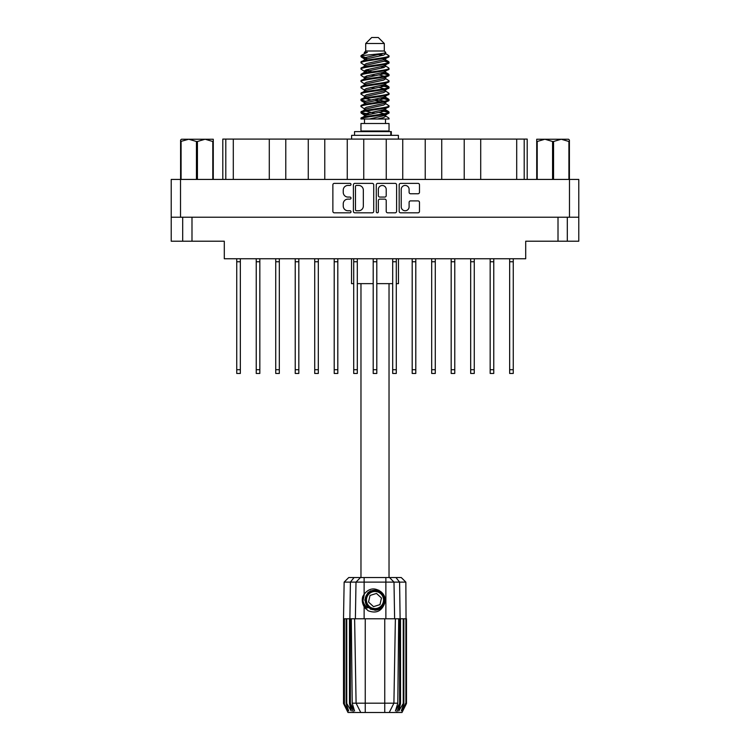 <?xml version="1.0" encoding="UTF-8"?>
<svg xmlns="http://www.w3.org/2000/svg" width="750" height="750" viewBox="0 0 750 750"><rect width="100%" height="100%" fill="white"/><g stroke="black" fill="none" stroke-linecap="round" stroke-linejoin="round"><path stroke-width="1.12" d="M401.231 206.822A3.938 3.938 0 0 0 405.169 210.75A3.938 3.938 0 0 0 409.106 206.822L409.106 202.369A1.472 1.472 0 0 1 410.578 200.897L418.012 200.897A1.472 1.472 0 0 1 419.484 202.369L419.484 211.341A1.472 1.472 0 0 1 418.012 212.812L400.65 212.812A1.472 1.472 0 0 1 399.178 211.341L399.178 184.847A1.472 1.472 0 0 1 400.65 183.375L418.012 183.375A1.472 1.472 0 0 1 419.484 184.847L419.484 192.281A1.472 1.472 0 0 1 418.012 193.753L410.578 193.753A1.472 1.472 0 0 1 409.106 192.281L409.106 189.375A3.938 3.938 0 0 0 405.169 185.438A3.938 3.938 0 0 0 401.231 189.375L401.231 206.822M377.316 212.812A1.031 1.031 0 0 0 378.347 211.781L378.347 200.597A1.472 1.472 0 0 1 379.819 199.125L384.75 199.125A1.472 1.472 0 0 1 386.222 200.597L386.222 211.341A1.472 1.472 0 0 0 387.694 212.812L395.128 212.812A1.472 1.472 0 0 0 396.6 211.341L396.6 184.847A1.472 1.472 0 0 0 395.128 183.375L377.756 183.375A1.472 1.472 0 0 0 376.284 184.847L376.284 211.781A1.031 1.031 0 0 0 377.316 212.812M373.716 211.341L373.716 184.847A1.472 1.472 0 0 0 372.244 183.375L354.872 183.375A1.472 1.472 0 0 0 353.4 184.847L353.4 211.341A1.472 1.472 0 0 0 354.872 212.812L372.244 212.812A1.472 1.472 0 0 0 373.716 211.341M171.216 179.428L171.216 217.219L171.216 179.428L578.784 179.428L578.784 241.209L558.009 241.209L558.009 217.219M578.784 217.219L171.216 217.219L171.216 241.209L182.691 241.209L182.691 217.219M347.953 185.438L349.978 185.438A1.031 1.031 0 0 0 351.009 184.406A1.031 1.031 0 0 0 349.978 183.375L334.341 183.375A1.472 1.472 0 0 0 332.869 184.847L332.869 211.341A1.472 1.472 0 0 0 334.341 212.812L349.978 212.812A1.031 1.031 0 0 0 351.009 211.781A1.031 1.031 0 0 0 349.978 210.75L347.953 210.75A4.706 4.706 0 0 1 343.247 206.044L343.247 203.841A4.706 4.706 0 0 1 347.953 199.125L349.978 199.125A1.031 1.031 0 0 0 351.009 198.094A1.031 1.031 0 0 0 349.978 197.062L347.953 197.062A4.706 4.706 0 0 1 343.247 192.356L343.247 190.144A4.706 4.706 0 0 1 347.953 185.438M191.991 217.219L191.991 241.209L224.297 241.209L224.297 258.75L525.703 258.75L525.703 241.209L558.009 241.209M567.309 217.219L567.309 241.209M191.991 241.209L182.691 241.209M222.797 179.428L222.797 139.088L233.297 139.088L233.297 179.428M225.797 179.428L225.797 139.088M269.288 179.428L269.288 139.088L233.297 139.088M285.778 179.428L285.778 139.088L269.288 139.088M308.269 179.428L308.269 139.088L285.778 139.088M324.769 179.428L324.769 139.088L308.269 139.088M347.259 179.428L347.259 139.088L324.769 139.088M363.75 179.428L363.75 139.088L347.259 139.088M386.25 179.428L386.25 139.088L363.75 139.088M402.741 179.428L402.741 139.088L386.25 139.088M425.231 179.428L425.231 139.088L402.741 139.088M441.731 179.428L441.731 139.088L425.231 139.088M464.222 179.428L464.222 139.088L441.731 139.088M480.712 179.428L480.712 139.088L464.222 139.088M516.703 179.428L516.703 139.088L480.712 139.088M516.703 139.088L524.203 139.088L524.203 179.428M527.203 179.428L527.203 139.088L527.203 179.428M524.203 139.088L527.203 139.088M356.494 185.438A1.031 1.031 0 0 0 355.463 186.469L355.463 209.728A1.031 1.031 0 0 0 356.494 210.75L358.622 210.75A4.706 4.706 0 0 0 363.337 206.044L363.337 190.144A4.706 4.706 0 0 0 358.622 185.438L356.494 185.438M386.222 189.45A3.938 3.938 0 0 0 382.284 185.512A3.938 3.938 0 0 0 378.347 189.45L378.347 195.591A1.472 1.472 0 0 0 379.819 197.062L384.75 197.062A1.472 1.472 0 0 0 386.222 195.591L386.222 189.45M513.253 258.75L513.253 373.463L509.653 373.463L509.653 258.75M513.253 261.75L509.653 261.75M415.791 258.75L415.791 373.463L412.191 373.463L412.191 258.75M415.791 261.75L412.191 261.75M454.772 258.75L454.772 373.463L451.172 373.463L451.172 258.75M454.772 261.75L451.172 261.75M493.762 258.75L493.762 373.463L490.163 373.463L490.163 258.75M493.762 261.75L490.163 261.75M240.347 258.75L240.347 373.463L236.747 373.463L236.747 258.75M240.347 261.75L236.747 261.75M279.328 258.75L279.328 373.463L275.738 373.463L275.738 258.75M279.328 261.75L275.738 261.75M318.319 258.75L318.319 373.463L314.719 373.463L314.719 258.75M318.319 261.75L314.719 261.75M357.309 258.75L357.309 373.463L353.709 373.463L353.709 258.75M357.309 261.75L353.709 261.75M259.838 258.75L259.838 373.463L256.238 373.463L256.238 258.75M259.838 261.75L256.238 261.75M298.828 258.75L298.828 373.463L295.228 373.463L295.228 258.75M298.828 261.75L295.228 261.75M337.809 258.75L337.809 373.463L334.209 373.463L334.209 258.75M337.809 261.75L334.209 261.75M376.8 258.75L376.8 373.463L373.2 373.463L373.2 258.75M376.8 261.75L373.2 261.75M396.291 258.75L396.291 373.463L392.691 373.463L392.691 258.75M396.291 261.75L392.691 261.75M435.281 258.75L435.281 373.463L431.681 373.463L431.681 258.75M435.281 261.75L431.681 261.75M474.262 258.75L474.262 373.463L470.672 373.463L470.672 258.75M474.262 261.75L470.672 261.75M196.444 179.428L196.444 141.487L188.766 139.238L180.591 141.487L180.591 179.428L180.591 140.062L181.453 139.238L205.106 139.238L197.428 141.487L197.428 179.428M196.444 141.487L197.428 141.487M181.453 139.238L180.591 140.062M212.784 179.428L212.784 141.487L205.106 139.238L213.281 139.238L213.281 179.428M212.784 141.487L213.281 141.487M181.088 141.487L181.088 179.428M360.975 283.641L360.975 577.547M389.025 283.641L389.025 577.547M365.7 43.5L384.3 43.5L378.3 37.5L371.7 37.5L365.7 43.5L365.7 51L364.359 52.584M384.3 43.5L384.3 51L365.7 51M382.622 110.072L389.025 112.05C389.887 114.131 360.113 116.212 360.975 118.294L360.975 118.997C360.863 116.934 389.906 114.891 389.025 112.828L385.106 115.416L385.331 114.3M385.641 108.534L385.641 110.1L383.606 111.347L366.394 115.097L360.975 118.294M389.025 112.05L389.025 112.828M360.994 55.716L360.975 56.597L362.325 55.716L360.994 55.716L362.419 54.722L367.369 52.341L364.359 52.341L364.359 53.869M385.331 60.591L389.025 62.062C389.887 64.153 360.113 66.234 360.975 68.316L360.975 69.094C360.113 67.013 389.887 64.931 389.025 62.85L383.606 66.047L366.394 69.797L364.359 71.044L364.359 72.609L366.394 71.363L383.606 67.613L385.641 66.366L385.106 65.728L388.603 67.828L389.025 69.094C389.887 71.175 360.113 73.266 360.975 75.347L361.397 74.081L364.894 71.981M388.603 61.584L385.106 59.484L385.641 60.113L383.606 61.359L366.394 65.109L360.975 68.316M389.025 62.062L389.025 62.85M382.622 72.581L389.025 74.559C389.887 76.641 360.113 78.731 360.975 80.812L360.975 81.591C360.113 79.509 389.887 77.428 389.025 75.347L383.606 78.544L366.394 82.294L364.359 83.541L364.359 85.106L366.394 83.859L383.606 80.109L385.641 78.863L385.641 77.297M388.603 74.081L385.106 71.981L385.641 72.609L383.606 73.856L366.394 77.606L360.975 80.812M389.025 74.559L389.025 75.347M382.622 85.078L389.025 87.056C389.887 89.138 360.113 91.228 360.975 93.309L360.975 94.088C360.113 92.006 389.887 89.925 389.025 87.844L383.606 91.041L366.394 94.791L364.359 96.037L364.669 98.081M385.641 83.541L385.641 85.106L383.606 86.353L366.394 90.103L360.975 93.309M389.025 87.056L389.025 87.844M382.622 97.575L389.025 99.553C389.887 101.634 360.113 103.716 360.975 105.806L360.975 106.584C360.113 104.503 389.887 102.422 389.025 100.331L383.606 103.537L366.394 107.287L364.359 108.534L364.359 110.1M385.641 96.037L385.641 97.603L383.606 98.85L366.394 102.6L360.975 105.806M389.025 99.553L389.025 100.331M361.256 56.212L365.775 57.516M388.744 62.456L384.225 61.153M367.378 58.584L360.975 56.597M365.775 70.003L369.3 70.612M388.744 74.953L380.7 73.05M372.291 71.831L364.669 70.566M364.894 71.681L360.975 69.094M388.744 87.45L380.7 85.547M364.894 84.178L360.975 81.591M388.744 99.947L380.7 98.044M364.894 96.675L360.975 94.088M388.744 112.444L380.7 110.541M364.894 109.172L360.975 106.584M364.5 118.997L364.5 123.497M385.5 118.997L385.5 123.497M389.025 123.497L360.975 123.497L360.975 130.997L389.025 130.997L389.025 123.497M366.3 130.997L366.3 131.597M383.7 130.997L383.7 131.597M351.534 258.75L351.534 283.641L353.709 283.641M398.466 258.75L398.466 283.641L396.291 283.641M392.691 283.641L376.8 283.641M373.2 283.641L357.309 283.641M360.975 62.062L360.975 62.85C360.113 60.769 389.887 58.678 389.025 56.597L389.025 55.819C389.887 57.9 360.113 59.981 360.975 62.062L366.394 58.866L383.606 55.116L385.641 53.869L384.834 53.081M364.359 66.366L364.359 64.8L366.394 63.553L383.606 59.803L389.025 56.597M360.975 74.559C360.113 72.478 389.887 70.397 389.025 68.316M364.359 78.863L364.359 77.297L366.394 76.05L383.606 72.3L389.025 69.094M360.975 87.056L360.975 87.844C360.113 85.753 389.887 83.672 389.025 81.591L389.025 80.812C389.887 82.894 360.113 84.975 360.975 87.056L364.894 84.469M364.359 91.35L364.359 89.794L366.394 88.547L383.606 84.797L389.025 81.591M360.975 99.553L360.975 100.331C360.113 98.25 389.887 96.169 389.025 94.088L389.025 93.309C389.887 95.391 360.113 97.472 360.975 99.553L366.394 96.356L383.606 92.606L385.641 91.35L385.641 89.794M364.359 103.847L364.359 102.291L366.394 101.034L383.606 97.294L389.025 94.088M360.975 112.05L360.975 112.828C360.113 110.747 389.887 108.666 389.025 106.584L389.025 105.806C389.887 107.888 360.113 109.969 360.975 112.05L366.394 108.844L383.606 105.103L385.641 103.847L385.641 102.291M364.359 116.344L364.359 114.787L366.394 113.531L383.606 109.781L389.025 106.584M389.025 55.819L385.106 53.231M384.225 67.406L380.7 66.797M364.894 65.438L360.975 62.85M389.025 80.812L385.106 78.225M367.378 77.325L364.669 76.819M364.894 77.925L360.975 75.347M389.025 93.309L385.106 90.722M364.894 90.422L360.975 87.844M389.025 105.806L385.106 103.219M365.775 101.25L361.256 99.947M364.669 101.812L360.975 100.331M389.025 118.294L389.025 118.997L388.163 118.997L389.025 118.294L388.603 117.816L385.106 115.716M369.3 114.347L361.256 112.444M367.378 114.816L360.975 112.828M384.3 51L385.641 52.341L385.106 52.941L366.394 57.3L364.359 58.556L364.894 59.184L361.397 57.084M385.641 53.869L385.641 52.341C387.141 53.634 367.584 54.731 362.325 55.716M360.994 118.997L388.163 118.997M385.584 53.663L384.591 53.203M378.909 54.684L383.475 55.153M369.441 118.997L385.106 115.416M384.225 113.747L379.088 112.444M384.225 101.25L375 99.159M384.225 88.753L379.088 87.45M384.225 76.256L379.088 74.953M367.378 72.581L365.166 71.831M367.378 60.084L364.894 59.184M377.484 118.997L383.606 117.591L385.641 116.344L385.641 114.787M375 113.222L365.775 111.141M380.7 101.85L375 100.725M370.912 99.947L365.775 98.644M375 88.228L370.912 87.45M364.669 85.584L364.359 85.106M375 75.731L370.912 74.953M364.669 73.087L364.359 72.609M364.669 60.591L364.894 59.484M388.603 99.075L384.834 96.825M385.106 59.484L382.622 58.584M362.419 54.722L367.369 52.341M385.641 72.609L385.331 70.566M385.641 60.113L385.331 58.069M364.125 577.547L364.125 582.122L344.147 582.122L348.731 577.547L401.269 577.547L405.853 582.122L364.125 582.122L364.125 594.225C369.047 588.113 374.662 587.297 380.991 591.788C384.788 594.938 385.978 598.875 384.553 603.591C382.744 607.8 379.566 610.012 375 610.237L367.791 607.247L364.8 600.037L367.791 592.828L370.772 590.756M362.934 604.106L363.488 605.484M350.372 618.778L365.25 618.778L365.25 703.181L397.8 703.181L398.709 618.778L395.381 618.778L393.909 703.181L389.241 712.5L348.009 712.5L343.509 703.5L347.419 711L344.1 703.5L348.712 711L346.125 703.5L346.753 703.5L351.244 711L349.481 703.5L350.372 703.5L350.372 618.778L349.481 618.778L349.481 703.5M384.75 712.5L384.75 618.778L365.25 618.778M384.75 618.778L395.381 618.778M398.709 618.778L400.519 618.778L400.519 703.5L396.525 712.5L389.241 712.5L391.884 707.231M403.247 618.778L403.247 703.5L403.875 703.5L403.875 618.778L400.519 618.778M403.247 703.5L398.756 711L400.519 703.5M405.853 582.122L406.491 703.5L402.581 711L405.9 703.5L405.9 618.778L406.481 618.778L406.491 703.5L401.991 712.5L396.525 712.5M405.9 618.778L405.9 703.5M405.581 703.5L401.288 711L403.875 703.5M349.481 618.778L346.753 618.778L346.753 703.5M346.753 618.778L346.125 618.778L346.125 703.5M346.125 618.778L344.419 618.778L344.419 703.5M344.419 618.778L344.1 703.5M344.147 582.122L343.509 618.778L343.519 703.5L343.509 618.778L344.1 618.778M403.875 618.778L405.581 618.778M384.553 603.591C381.469 611.381 375.966 613.753 368.044 610.706L364.125 606.666L365.831 608.878M364.125 594.225L362.756 596.541C361.8 600.112 362.259 603.488 364.125 606.666L364.125 618.778M351.291 618.778L352.2 703.181L356.091 703.181L354.619 618.778M399.628 618.778L399.628 703.5L400.116 703.5L400.116 618.778L399.6 582.122L395.953 577.547M356.091 703.181L360.759 712.5L356.091 703.181L365.25 703.181L365.25 712.5M352.2 703.181L354.544 711L350.372 703.5M399.628 703.5L395.456 711L397.8 703.181M362.297 599.184L362.381 601.716M362.391 601.791L364.116 606.647M354.534 135.347L354.534 131.597L391.312 131.597L391.312 135.347M398.391 139.088L398.391 135.347L351.609 135.347L351.609 139.088M365.569 607.931A12.3 12.3 0 0 1 362.756 598.95L364.369 593.869L362.822 601.706L366.647 609.066L362.822 601.706L364.359 593.869M380.803 593.766A8.55 8.55 0 0 0 368.728 594.234A8.55 8.55 0 0 0 369.197 606.309A8.55 8.55 0 0 0 381.272 605.841A8.55 8.55 0 0 0 380.803 593.766M378.872 590.194L370.397 590.962L365.475 597.9C364.791 601.519 365.756 604.622 368.372 607.2L372.863 609.562L370.444 609.159M365.306 601.2L365.475 597.891C368.962 590.081 374.344 588.403 381.628 592.875C388.069 598.219 383.747 609.909 375.384 609.788C369.431 609.441 366.056 606.319 365.25 600.422C364.472 592.087 375.797 586.866 381.628 592.875C385.584 597.319 385.763 601.922 382.162 606.666C376.819 613.106 365.128 608.784 365.25 600.422C365.597 594.469 368.719 591.094 374.616 590.288C382.95 589.509 388.172 600.834 382.162 606.666C377.719 610.622 373.116 610.8 368.372 607.2C361.931 601.856 366.253 590.166 374.616 590.288C382.95 589.509 388.172 600.834 382.162 606.666C377.719 610.622 373.116 610.8 368.372 607.2C361.931 601.856 366.253 590.166 374.616 590.288C380.569 590.634 383.944 593.756 384.75 599.653C384.403 605.606 381.281 608.981 375.384 609.788C367.097 610.556 361.856 599.344 367.772 593.484L365.25 600.422L368.372 607.2L375.384 609.788L382.162 606.666M370.275 608.578L368.372 607.2L375.384 609.788L382.162 606.666L384.75 599.653L381.628 592.875L384.75 599.653L382.162 606.666L375.384 609.788L368.372 607.2L365.25 600.422L368.372 607.2L370.378 608.634M367.744 607.884C364.669 605.709 363 602.728 362.756 598.95M379.969 604.631L381.459 598.031L376.491 593.438L370.031 595.444L368.541 602.044L373.509 606.638L379.969 604.631M370.416 608.653L368.372 607.2L365.25 600.422L368.372 607.2L370.416 608.653L368.372 607.2L365.25 600.422L368.372 607.2L370.416 608.653M569.409 140.062L568.547 139.238L569.409 140.062L569.409 179.428M568.913 179.428L568.913 141.487L561.234 139.238L568.547 139.238M568.913 141.487L569.409 141.487M552.572 179.428L552.572 141.487L544.894 139.238L561.234 139.238L553.556 141.487L553.556 179.428M552.572 141.487L553.556 141.487M536.719 179.428L536.719 139.238L544.894 139.238L537.216 141.487L537.216 179.428M536.719 141.487L537.216 141.487M541.819 139.238L544.894 139.238M561.234 139.238L563.016 139.238M180.516 179.428L180.516 217.219M569.484 217.219L569.484 179.428M513.253 369.713L509.653 369.713M415.791 369.713L412.191 369.713M454.772 369.713L451.172 369.713M493.762 369.713L490.163 369.713M240.347 369.713L236.747 369.713M279.328 369.713L275.738 369.713M318.319 369.713L314.719 369.713M357.309 369.713L353.709 369.713M259.838 369.713L256.238 369.713M298.828 369.713L295.228 369.713M337.809 369.713L334.209 369.713M376.8 369.713L373.2 369.713M396.291 369.713L392.691 369.713M435.281 369.713L431.681 369.713M474.262 369.713L470.672 369.713M353.475 712.5L349.884 703.5L349.884 618.778L350.4 582.122L354.047 577.547M385.875 618.778L385.875 577.547M355.378 618.778L356.006 582.122L360.45 577.547M389.55 577.547L393.994 582.122L394.622 618.778M390.797 135.347L390.797 131.597M385.641 66.366L385.641 64.8M364.359 60.113L364.359 58.556M388.603 111.562L385.106 109.463M388.603 86.578L385.106 84.469M364.894 115.416L361.397 113.316M364.894 102.919L361.397 100.819"/></g></svg>
